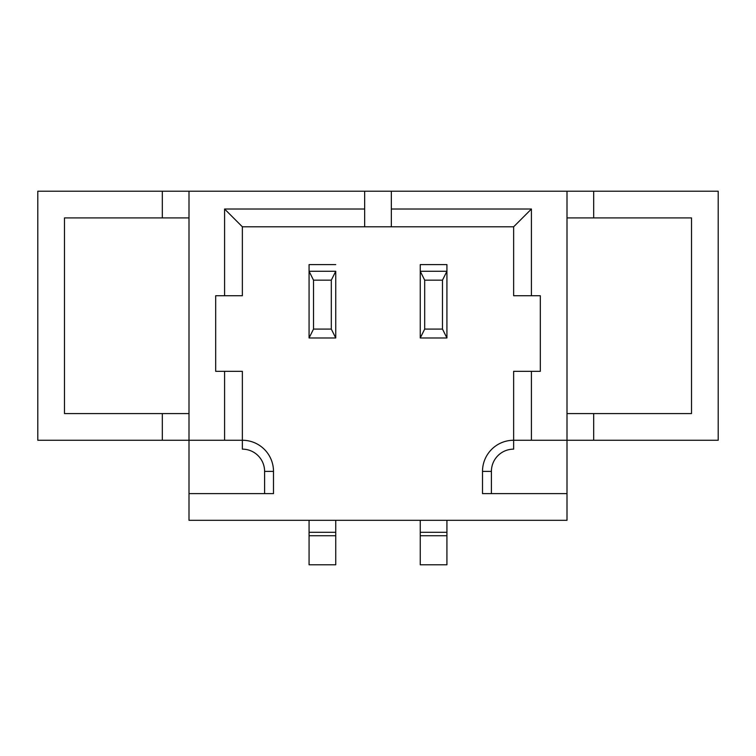 <?xml version="1.0" encoding="UTF-8"?>
<svg xmlns="http://www.w3.org/2000/svg" width="756" height="756" viewBox="0 0 756 756"><rect width="100%" height="100%" fill="white"/><g stroke="black" fill="none" stroke-linecap="round" stroke-linejoin="round"><path stroke-width="1.13" d="M491.4 471.385L482.508 471.385L482.508 493.621L482.508 471.385A31.128 31.128 0 0 1 513.636 440.257L513.636 449.149A22.236 22.236 0 0 0 491.4 471.385L491.4 493.621L567 493.621L567 191.221L391.343 191.221L391.343 209.015L531.421 209.015L531.421 295.728L540.313 295.728L540.313 371.328L513.636 371.328L513.636 440.257L531.421 440.257L531.421 371.328M189 413.579L64.487 413.579L64.487 217.908L189 217.908M313.513 280.164L313.513 329.087L331.308 329.087L331.308 280.164L313.513 280.164L309.072 271.272L309.072 337.979L335.749 337.979L331.308 329.087M224.579 371.328L215.687 371.328L215.687 295.728L224.579 295.728L224.579 209.015L364.657 209.015L364.657 191.221L37.8 191.221L37.8 440.257L242.364 440.257L242.364 371.328L224.579 371.328L224.579 440.257M531.421 440.257L718.2 440.257L718.2 191.221L567 191.221M189 191.221L189 493.621L273.492 493.621L273.492 471.385A31.128 31.128 0 0 0 242.364 440.257L242.364 449.149A22.236 22.236 0 0 1 264.6 471.385L264.6 493.621M391.343 209.015L391.343 226.8L513.636 226.8L531.421 209.015M224.579 209.015L242.364 226.8L364.657 226.8L364.657 209.015M513.636 226.8L513.636 295.728L531.421 295.728M364.657 226.8L391.343 226.8M224.579 295.728L242.364 295.728L242.364 226.8M162.313 191.221L162.313 217.908M162.313 413.579L162.313 440.257M593.687 440.257L593.687 413.579L567 413.579M593.687 413.579L691.513 413.579L691.513 217.908L593.687 217.908L593.687 191.221M567 217.908L593.687 217.908M482.508 493.621L491.4 493.621M364.657 191.221L391.343 191.221M313.513 329.087L309.072 337.979M331.308 280.164L335.749 271.272L309.072 271.272L309.072 264.6L309.072 271.272M335.749 337.979L335.749 271.272M420.251 264.6L446.928 264.6L446.928 271.272L420.251 271.272L420.251 264.6L420.251 337.979L424.692 329.087L424.692 280.164L442.487 280.164L446.928 271.272L446.928 337.979L442.487 329.087L442.487 280.164M420.251 271.272L424.692 280.164M424.692 329.087L442.487 329.087M420.251 337.979L446.928 337.979M309.072 264.6L335.749 264.6M189 493.621L189 520.308L567 520.308L567 493.621M420.251 520.308L420.251 564.779L446.928 564.779L446.928 520.308M446.928 271.272L446.928 264.6M309.072 520.308L309.072 564.779L335.749 564.779L335.749 520.308M273.492 471.385L264.6 471.385M420.251 532.309L446.928 532.309M420.251 535.73L446.928 535.73M335.749 535.73L309.072 535.73M335.749 532.309L309.072 532.309"/></g></svg>

